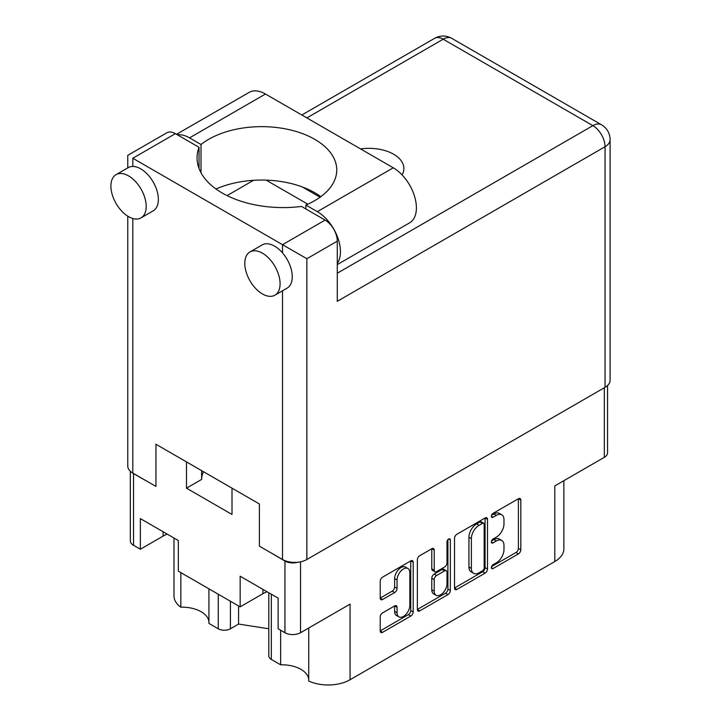 <?xml version="1.0" encoding="UTF-8"?>
<svg xmlns="http://www.w3.org/2000/svg" width="721" height="721" viewBox="0 0 721 721"><rect width="100%" height="100%" fill="white"/><g stroke="black" fill="none" stroke-linecap="round" stroke-linejoin="round"><path stroke-width="1.08" d="M308.732 627.991L308.732 681.021A30.985 17.89 180 0 0 350.064 679.741L554.8 561.533L554.8 485.918L604.324 457.321L604.324 387.754M271.321 594.212L271.321 659.427L280.649 664.807A26.848 15.502 180 0 1 300.891 669.331A26.848 15.502 180 0 1 308.732 679.57M230.423 601.242L230.423 628.784A8.607 4.966 180 0 1 218.256 628.784L208.928 623.404L208.928 588.832M208.928 621.944A26.848 15.502 0 0 0 201.087 611.714A26.848 15.502 0 0 0 180.836 607.19A30.985 17.89 180 0 1 173.995 595.97L173.995 538.019M407.969 568.527L405.535 567.121A9.04 5.218 120 0 0 401.011 567.562A9.04 5.218 120 0 0 394.621 578.639L397.055 580.044A9.04 5.218 120 0 1 403.445 568.968A9.04 5.218 120 0 1 407.969 568.527A9.04 5.218 120 0 1 409.834 572.663L409.834 605.352A9.04 5.218 120 0 1 405.896 614.454A9.04 5.218 120 0 1 398.929 616.87A9.04 5.218 120 0 1 397.055 612.733L397.055 607.289A3.38 1.947 120 0 0 396.352 605.739A3.38 1.947 120 0 0 394.666 605.91L382.599 612.877A3.38 1.947 120 0 0 380.21 617.014L380.21 630.947A3.38 1.947 120 0 0 380.913 632.488A3.38 1.947 120 0 0 382.599 632.326L410.79 616.049A3.38 1.947 120 0 0 413.187 611.913L413.187 562.245A3.38 1.947 120 0 0 412.484 560.695A3.38 1.947 120 0 0 410.79 560.866L382.599 577.142A3.38 1.947 120 0 0 380.21 581.279L380.21 598.115A3.38 1.947 120 0 0 380.913 599.656A3.38 1.947 120 0 0 382.599 599.493L394.666 592.527A3.38 1.947 120 0 0 397.055 588.39L397.055 580.044M448.669 539.002L450.337 539.966A2.361 1.37 120 0 0 449.85 538.884A2.361 1.37 120 0 0 448.669 539.002A2.361 1.37 120 0 0 446.993 541.895L446.993 562.867A3.38 1.947 120 0 1 444.605 567.003L436.602 571.627A3.38 1.947 120 0 1 434.907 571.789A3.38 1.947 120 0 1 434.213 570.248L434.213 550.105A3.38 1.947 120 0 0 433.51 548.555A3.38 1.947 120 0 0 431.825 548.726L434.213 550.105M350.064 679.741L350.064 604.126L300.531 632.723A11.013 6.363 180 0 1 284.948 632.723L278.135 628.784L278.135 598.151L240.156 576.223L240.156 606.866L178.33 571.167L178.33 540.525L140.352 518.597L140.352 549.24L133.538 545.301A11.013 6.363 180 0 1 130.312 540.804L130.312 471.237M271.321 659.427A8.607 4.966 180 0 1 268.798 655.912L268.798 592.761M230.423 628.784L238.579 624.08L268.798 628.757M563.867 480.682L563.867 548.888A30.985 17.89 180 0 1 554.8 561.533M270.222 552.403L284.948 561.046A11.013 6.363 0 0 0 297.539 562.272M186.487 461.891L186.487 488.171L232.009 514.452L232.009 488.171M132.222 472.706A11.013 6.363 0 0 0 133.538 473.625L148.391 482.061M240.156 606.866L262.922 593.716A26.848 15.502 180 0 1 267.076 591.761M167.272 534.135A26.848 15.502 0 0 0 163.117 536.1L140.352 549.24M607.551 385.51L607.551 452.824A11.013 6.363 180 0 1 604.324 457.321M454.518 538.38L454.518 588.039A3.38 1.947 120 0 0 455.221 589.589A3.38 1.947 120 0 0 456.907 589.427L485.107 573.141A3.38 1.947 120 0 0 487.495 569.004L487.495 519.345A3.38 1.947 120 0 0 486.792 517.795A3.38 1.947 120 0 0 485.107 517.966L456.907 534.243A3.38 1.947 120 0 0 454.518 538.38M496.336 562.795L493.047 564.696A2.361 1.37 120 0 0 491.506 566.778A2.361 1.37 120 0 0 491.866 568.671A2.361 1.37 120 0 0 493.047 568.554L518.435 553.899A3.38 1.947 120 0 0 520.823 549.763L520.823 500.095A3.38 1.947 120 0 0 520.129 498.553A3.38 1.947 120 0 0 518.435 498.716L493.047 513.379A2.361 1.37 120 0 0 491.506 515.461A2.361 1.37 120 0 0 491.866 517.354A2.361 1.37 120 0 0 493.047 517.236L496.336 515.344A10.815 6.246 120 0 1 501.744 514.803A10.815 6.246 120 0 1 503.979 519.76L503.979 523.897A10.815 6.246 120 0 1 496.336 537.136L493.047 539.038A2.361 1.37 120 0 0 491.506 541.12A2.361 1.37 120 0 0 491.866 543.012A2.361 1.37 120 0 0 493.047 542.895L496.336 541.002A10.815 6.246 120 0 1 501.744 540.462A10.815 6.246 120 0 1 503.979 545.418L503.979 549.555A10.815 6.246 120 0 1 496.336 562.795M417.369 609.443L445.515 593.194L447.948 594.6A3.38 1.947 120 0 0 450.337 590.454L450.337 539.966M447.948 594.6L419.757 610.876A3.38 1.947 120 0 1 418.063 611.038A3.38 1.947 120 0 1 417.369 609.497L417.369 559.829A3.38 1.947 120 0 1 419.757 555.693L431.825 548.726M501.744 540.462L499.311 539.056A10.815 6.246 120 0 0 493.903 539.596L496.336 541.002M491.56 540.948L493.903 539.596M501.744 514.803L499.311 513.397A10.815 6.246 120 0 0 493.903 513.938L496.336 515.344M491.56 515.29L493.903 513.938M491.56 566.607L516.002 552.493A3.38 1.947 120 0 0 518.39 548.357L518.39 498.743M454.518 587.994L482.673 571.735A3.38 1.947 120 0 0 485.062 567.598L485.062 517.984M482.475 570.798A2.361 1.37 120 0 0 484.152 567.905L484.152 524.311A2.361 1.37 120 0 0 483.656 523.23A2.361 1.37 120 0 0 482.475 523.347L479.014 525.348A10.815 6.246 120 0 0 471.363 538.587L471.363 568.382A10.815 6.246 120 0 0 473.607 573.33A10.815 6.246 120 0 0 479.014 572.798L482.475 570.798M483.656 523.23L481.222 521.824A2.361 1.37 120 0 0 480.042 521.941L482.475 523.347M473.607 573.33L471.173 571.933A10.815 6.246 120 0 1 468.929 566.976L468.929 537.181A10.815 6.246 120 0 1 476.581 523.942L480.042 521.941M431.78 548.753L431.78 568.842A3.38 1.947 120 0 0 432.474 570.392L434.907 571.789M447.903 539.65L447.903 589.048L450.337 590.454M434.213 591.148A9.04 5.218 120 0 0 436.079 595.285A9.04 5.218 120 0 0 443.045 592.86A9.04 5.218 120 0 0 446.993 583.767L446.993 572.249A3.38 1.947 120 0 0 446.29 570.699A3.38 1.947 120 0 0 444.605 570.87L436.602 575.493A3.38 1.947 120 0 0 434.213 579.63L434.213 591.148L431.78 589.742A9.04 5.218 120 0 0 433.645 593.879L436.079 595.285M446.29 570.699L443.857 569.293A3.38 1.947 120 0 0 442.171 569.464L444.605 570.87M431.78 589.742L431.78 578.224A3.38 1.947 120 0 1 434.168 574.087L442.171 569.464M445.515 593.194A3.38 1.947 120 0 0 447.903 589.048M398.929 616.87L396.496 615.473A9.04 5.218 120 0 1 394.621 611.327L394.621 605.937M380.21 598.06L392.233 591.121A3.38 1.947 120 0 0 394.621 586.984L394.621 578.639M380.21 630.893L408.356 614.643A3.38 1.947 120 0 0 410.745 610.507L410.745 560.893M201.61 479.339A45.612 26.335 180 0 1 203.565 471.75M186.487 488.171L201.61 479.447L201.61 470.624M280.649 664.807L280.649 630.235M238.579 605.946L238.579 624.08M180.836 572.609L180.836 607.19M337.284 263.363A32.706 18.881 60 0 0 337.383 236.65A32.706 18.881 60 0 0 317.33 211.65L305.848 205.025A75.047 43.332 0 0 0 314.771 200.618A75.047 43.332 0 0 0 336.752 169.985A75.047 43.332 0 0 0 290.428 129.951A75.047 43.332 0 0 0 208.639 139.342A75.047 43.332 0 0 0 201.006 144.497L189.524 137.864L265.472 94.018A32.706 18.881 60 0 0 249.124 92.396L176.537 134.304M320.809 196.689A75.047 43.332 0 0 0 216.021 189.01M201.006 172.77L201.006 144.497M280.081 283.75A24.956 14.411 -120 0 0 269.185 258.632A24.956 14.411 -120 0 0 249.953 251.944A24.956 14.411 -120 0 0 244.789 263.372A24.956 14.411 -120 0 0 255.676 288.49A24.956 14.411 -120 0 0 274.917 295.177A24.956 14.411 -120 0 0 280.081 283.75M274.917 295.177L287.084 288.148A24.956 14.411 -120 0 0 292.257 276.72A24.956 14.411 -120 0 0 282.515 252.882A24.956 14.411 -120 0 0 262.129 244.924L249.953 251.944M146.201 206.449A24.956 14.411 -120 0 0 135.305 181.331A24.956 14.411 -120 0 0 116.072 174.644A24.956 14.411 -120 0 0 110.899 186.072A24.956 14.411 -120 0 0 121.795 211.19A24.956 14.411 -120 0 0 141.028 217.877A24.956 14.411 -120 0 0 146.201 206.449M141.028 217.877L153.203 210.847A24.956 14.411 -120 0 0 158.368 199.429A24.956 14.411 -120 0 0 132.808 166.452A24.956 14.411 -120 0 0 128.239 167.623L116.072 174.644M402.075 174.897A34.941 20.17 0 0 0 403.877 168.507A34.941 20.17 0 0 0 360.572 148.923M177.447 134.827A32.706 18.881 60 0 1 189.524 137.864M132.808 158.25L282.515 244.68L325.117 220.085L301.486 206.44A86.06 49.686 0 0 1 197.058 157.899A86.06 49.686 0 0 1 199.041 147.3L175.41 133.655L132.808 158.25C126.238 154.456 126.238 154.456 132.808 158.25L132.808 166.452M605.054 387.33L605.054 146.724A17.214 9.941 0 0 0 610.101 139.694L610.101 380.309A17.214 9.941 180 0 1 605.054 387.33L306.858 559.496A17.214 9.941 180 0 1 282.515 559.496L259.389 546.148L259.389 503.979L155.934 444.253L155.934 486.414L132.808 473.066A17.214 9.941 180 0 1 127.77 466.036L127.77 216.174M325.117 220.085A17.214 9.941 60 0 1 337.284 241.165L337.284 301.315L605.054 146.724A17.214 9.941 60 0 0 592.887 125.643L443.181 39.204L306.858 117.911M302.252 186.928L320.07 197.221M266.139 180.133L307.786 204.178M227.07 195.598L253.54 180.313M127.77 167.894L127.77 155.339L166.803 132.799A17.214 9.941 60 0 1 175.41 133.655M199.041 168.498L199.041 147.3M337.284 241.165L306.858 258.731L282.515 244.68L282.515 252.882M317.33 211.65L393.278 167.804A32.706 18.881 60 0 1 414.638 196.626A32.706 18.881 60 0 1 409.627 222.834L337.284 264.598M393.278 167.804L265.472 94.018M305.848 208.955L305.848 205.025M284.948 632.723L284.948 561.046M133.538 473.625L133.538 545.301M218.256 628.784L218.256 594.212M300.531 561.821L300.531 632.723M491.38 541.931L493.047 542.895M491.38 516.272L493.047 517.236M518.435 498.716L520.823 500.095M518.39 548.357L520.823 549.763M516.002 552.493L518.435 553.899M491.38 567.589L493.047 568.554M485.107 517.966L487.495 519.345M485.062 567.598L487.495 569.004M482.673 571.735L485.107 573.141M454.518 588.039L456.907 589.427M476.581 523.942L479.014 525.348M468.929 537.181L471.363 538.587M468.929 566.976L471.363 568.382M417.369 609.497L419.757 610.876M431.78 568.842L434.213 570.248M434.168 574.087L436.602 575.493M431.78 578.224L434.213 579.63M394.666 605.91L397.055 607.289M394.621 611.327L397.055 612.733M394.621 586.984L397.055 588.39M392.233 591.121L394.666 592.527M380.21 598.115L382.599 599.493M410.79 560.866L413.187 562.245M410.745 610.507L413.187 611.913M408.356 614.643L410.79 616.049M380.21 630.947L382.599 632.326M163.117 531.737L163.117 536.1M262.922 589.363L262.922 593.716M282.515 559.496L282.515 290.788M132.808 218.499L132.808 473.066M337.284 273.214L592.887 125.643A17.214 9.941 -60 0 1 601.494 124.787L451.788 38.357A17.214 17.214 0 0 0 434.574 38.357L301.82 114.999M306.858 258.731L306.858 559.496M434.574 38.357A17.214 9.941 -120 0 1 443.181 39.204A17.214 9.941 -60 0 1 451.788 38.357M610.101 139.694A17.214 17.214 0 0 0 601.494 124.787"/></g></svg>
